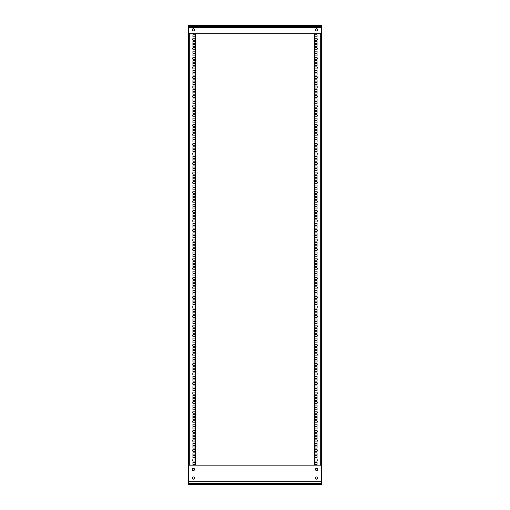 <?xml version="1.0" encoding="UTF-8"?>
<svg xmlns="http://www.w3.org/2000/svg" width="510" height="510" viewBox="0 0 510 510"><rect width="100%" height="100%" fill="white"/><g stroke="black" fill="none" stroke-linecap="round" stroke-linejoin="round"><path stroke-width="0.76" d="M192.283 469.436A1.128 1.128 0 0 0 193.411 470.564A1.128 1.128 0 0 0 194.54 469.436A1.128 1.128 0 0 0 193.411 468.308A1.128 1.128 0 0 0 192.283 469.436M192.283 478.042A1.128 1.128 0 0 0 193.411 479.177A1.128 1.128 0 0 0 194.54 478.042A1.128 1.128 0 0 0 193.411 476.914A1.128 1.128 0 0 0 192.283 478.042M315.46 478.042A1.128 1.128 0 0 0 316.589 479.177A1.128 1.128 0 0 0 317.717 478.042A1.128 1.128 0 0 0 316.589 476.914A1.128 1.128 0 0 0 315.46 478.042M315.46 469.436A1.128 1.128 0 0 0 316.589 470.564A1.128 1.128 0 0 0 317.717 469.436A1.128 1.128 0 0 0 316.589 468.308A1.128 1.128 0 0 0 315.46 469.436M321.325 483.423L188.674 483.423L188.674 466.21A1.077 1.077 0 0 1 189.752 465.133L320.248 465.133A1.077 1.077 0 0 1 321.325 466.21L321.325 484.5L320.248 484.5L320.248 483.423M188.674 483.423L188.674 484.5L320.248 484.5M317.717 29.803A1.128 1.128 0 0 0 316.589 28.675A1.128 1.128 0 0 0 315.46 29.803A1.128 1.128 0 0 0 316.589 30.931A1.128 1.128 0 0 0 317.717 29.803M194.54 29.803A1.128 1.128 0 0 0 193.411 28.675A1.128 1.128 0 0 0 192.283 29.803A1.128 1.128 0 0 0 193.411 30.931A1.128 1.128 0 0 0 194.54 29.803M188.674 26.577L321.325 26.577L321.325 32.621A1.077 1.077 0 0 1 320.248 33.698L189.752 33.698A1.077 1.077 0 0 1 188.674 32.621L188.674 25.5L188.674 26.577L188.674 25.5L189.752 25.5L189.752 26.577M321.325 25.608L321.325 26.577L321.325 25.5L321.325 26.577L321.325 25.5L189.752 25.5M317.073 40.22L315.027 40.22L315.027 38.173L317.073 38.173L317.073 38.849A0.344 0.344 0 0 1 317.418 39.193A0.344 0.344 0 0 1 317.073 39.538L317.073 40.22L315.027 40.22L315.027 38.173L317.073 38.173M317.073 49.782L315.027 49.782L315.027 47.736L317.073 47.736L317.073 48.418A0.344 0.344 0 0 1 317.418 48.762A0.344 0.344 0 0 1 317.073 49.107L317.073 49.782L315.027 49.782L315.027 47.736L317.073 47.736M317.073 59.345L315.027 59.345L315.027 57.305L317.073 57.305L317.073 57.981A0.344 0.344 0 0 1 317.418 58.325A0.344 0.344 0 0 1 317.073 58.669L317.073 59.345L315.027 59.345L315.027 57.305L317.073 57.305M317.073 68.914L315.027 68.914L315.027 66.867L317.073 66.867L317.073 67.543A0.344 0.344 0 0 1 317.418 67.887A0.344 0.344 0 0 1 317.073 68.232L317.073 68.914L315.027 68.914L315.027 66.867L317.073 66.867M317.073 78.476L315.027 78.476L315.027 76.43L317.073 76.43L317.073 77.112A0.344 0.344 0 0 1 317.418 77.456A0.344 0.344 0 0 1 317.073 77.8L317.073 78.476L315.027 78.476L315.027 76.43L317.073 76.43M317.073 88.045L315.027 88.045L315.027 85.999L317.073 85.999L317.073 86.674A0.344 0.344 0 0 1 317.418 87.019A0.344 0.344 0 0 1 317.073 87.363L317.073 88.045L315.027 88.045L315.027 85.999L317.073 85.999M317.073 97.608L315.027 97.608L315.027 95.561L317.073 95.561L317.073 96.243A0.344 0.344 0 0 1 317.418 96.588A0.344 0.344 0 0 1 317.073 96.932L317.073 97.608L315.027 97.608L315.027 95.561L317.073 95.561M317.073 107.17L315.027 107.17L315.027 105.13L317.073 105.13L317.073 105.806A0.344 0.344 0 0 1 317.418 106.15A0.344 0.344 0 0 1 317.073 106.494L317.073 107.17L315.027 107.17L315.027 105.13L317.073 105.13M317.073 116.739L315.027 116.739L315.027 114.693L317.073 114.693L317.073 115.368A0.344 0.344 0 0 1 317.418 115.713A0.344 0.344 0 0 1 317.073 116.057L317.073 116.739L315.027 116.739L315.027 114.693L317.073 114.693M317.073 126.301L315.027 126.301L315.027 124.255L317.073 124.255L317.073 124.937A0.344 0.344 0 0 1 317.418 125.281A0.344 0.344 0 0 1 317.073 125.626L317.073 126.301L315.027 126.301L315.027 124.255L317.073 124.255M317.073 135.864L315.027 135.864L315.027 133.824L317.073 133.824L317.073 134.5A0.344 0.344 0 0 1 317.418 134.844A0.344 0.344 0 0 1 317.073 135.188L317.073 135.864L315.027 135.864L315.027 133.824L317.073 133.824M317.073 145.433L315.027 145.433L315.027 143.386L317.073 143.386L317.073 144.062A0.344 0.344 0 0 1 317.418 144.406A0.344 0.344 0 0 1 317.073 144.751L317.073 145.433L315.027 145.433L315.027 143.386L317.073 143.386M317.073 154.995L315.027 154.995L315.027 152.949L317.073 152.949L317.073 153.631A0.344 0.344 0 0 1 317.418 153.975A0.344 0.344 0 0 1 317.073 154.32L317.073 154.995L315.027 154.995L315.027 152.949L317.073 152.949M317.073 164.558L315.027 164.558L315.027 162.518L317.073 162.518L317.073 163.194A0.344 0.344 0 0 1 317.418 163.538A0.344 0.344 0 0 1 317.073 163.882L317.073 164.558L315.027 164.558L315.027 162.518L317.073 162.518M317.073 174.127L315.027 174.127L315.027 172.08L317.073 172.08L317.073 172.756A0.344 0.344 0 0 1 317.418 173.1A0.344 0.344 0 0 1 317.073 173.445L317.073 174.127L315.027 174.127L315.027 172.08L317.073 172.08M317.073 183.689L315.027 183.689L315.027 181.643L317.073 181.643L317.073 182.325A0.344 0.344 0 0 1 317.418 182.669A0.344 0.344 0 0 1 317.073 183.013L317.073 183.689L315.027 183.689L315.027 181.643L317.073 181.643M317.073 193.252L315.027 193.252L315.027 191.212L317.073 191.212L317.073 191.887A0.344 0.344 0 0 1 317.418 192.232A0.344 0.344 0 0 1 317.073 192.576L317.073 193.252L315.027 193.252L315.027 191.212L317.073 191.212M317.073 202.821L315.027 202.821L315.027 200.774L317.073 200.774L317.073 201.45A0.344 0.344 0 0 1 317.418 201.794A0.344 0.344 0 0 1 317.073 202.138L317.073 202.821L315.027 202.821L315.027 200.774L317.073 200.774M317.073 212.383L315.027 212.383L315.027 210.337L317.073 210.337L317.073 211.019A0.344 0.344 0 0 1 317.418 211.363A0.344 0.344 0 0 1 317.073 211.707L317.073 212.383L315.027 212.383L315.027 210.337L317.073 210.337M317.073 221.946L315.027 221.946L315.027 219.906L317.073 219.906L317.073 220.581A0.344 0.344 0 0 1 317.418 220.926A0.344 0.344 0 0 1 317.073 221.27L317.073 221.946L315.027 221.946L315.027 219.906L317.073 219.906M317.073 231.514L315.027 231.514L315.027 229.468L317.073 229.468L317.073 230.144A0.344 0.344 0 0 1 317.418 230.488A0.344 0.344 0 0 1 317.073 230.832L317.073 231.514L315.027 231.514L315.027 229.468L317.073 229.468M317.073 241.077L315.027 241.077L315.027 239.031L317.073 239.031L317.073 239.713A0.344 0.344 0 0 1 317.418 240.057A0.344 0.344 0 0 1 317.073 240.401L317.073 241.077L315.027 241.077L315.027 239.031L317.073 239.031M317.073 250.639L315.027 250.639L315.027 248.599L317.073 248.599L317.073 249.275A0.344 0.344 0 0 1 317.418 249.619A0.344 0.344 0 0 1 317.073 249.964L317.073 250.639L315.027 250.639L315.027 248.599L317.073 248.599M317.073 260.208L315.027 260.208L315.027 258.162L317.073 258.162L317.073 258.844A0.344 0.344 0 0 1 317.418 259.188A0.344 0.344 0 0 1 317.073 259.533L317.073 260.208L315.027 260.208L315.027 258.162L317.073 258.162M317.073 269.771L315.027 269.771L315.027 267.731L317.073 267.731L317.073 268.407A0.344 0.344 0 0 1 317.418 268.751A0.344 0.344 0 0 1 317.073 269.095L317.073 269.771L315.027 269.771L315.027 267.731L317.073 267.731M317.073 279.34L315.027 279.34L315.027 277.293L317.073 277.293L317.073 277.969A0.344 0.344 0 0 1 317.418 278.313A0.344 0.344 0 0 1 317.073 278.658L317.073 279.34L315.027 279.34L315.027 277.293L317.073 277.293M317.073 288.902L315.027 288.902L315.027 286.856L317.073 286.856L317.073 287.538A0.344 0.344 0 0 1 317.418 287.882A0.344 0.344 0 0 1 317.073 288.226L317.073 288.902L315.027 288.902L315.027 286.856L317.073 286.856M317.073 298.465L315.027 298.465L315.027 296.425L317.073 296.425L317.073 297.101A0.344 0.344 0 0 1 317.418 297.445A0.344 0.344 0 0 1 317.073 297.789L317.073 298.465L315.027 298.465L315.027 296.425L317.073 296.425M317.073 308.034L315.027 308.034L315.027 305.987L317.073 305.987L317.073 306.663A0.344 0.344 0 0 1 317.418 307.007A0.344 0.344 0 0 1 317.073 307.351L317.073 308.034L315.027 308.034L315.027 305.987L317.073 305.987M317.073 317.596L315.027 317.596L315.027 315.55L317.073 315.55L317.073 316.232A0.344 0.344 0 0 1 317.418 316.576A0.344 0.344 0 0 1 317.073 316.92L317.073 317.596L315.027 317.596L315.027 315.55L317.073 315.55M317.073 327.159L315.027 327.159L315.027 325.119L317.073 325.119L317.073 325.794A0.344 0.344 0 0 1 317.418 326.139A0.344 0.344 0 0 1 317.073 326.483L317.073 327.159L315.027 327.159L315.027 325.119L317.073 325.119M317.073 336.728L315.027 336.728L315.027 334.681L317.073 334.681L317.073 335.357A0.344 0.344 0 0 1 317.418 335.701A0.344 0.344 0 0 1 317.073 336.045L317.073 336.728L315.027 336.728L315.027 334.681L317.073 334.681M317.073 346.29L315.027 346.29L315.027 344.244L317.073 344.244L317.073 344.926A0.344 0.344 0 0 1 317.418 345.27A0.344 0.344 0 0 1 317.073 345.614L317.073 346.29L315.027 346.29L315.027 344.244L317.073 344.244M317.073 355.853L315.027 355.853L315.027 353.812L317.073 353.812L317.073 354.488A0.344 0.344 0 0 1 317.418 354.832A0.344 0.344 0 0 1 317.073 355.177L317.073 355.853L315.027 355.853L315.027 353.812L317.073 353.812M317.073 365.421L315.027 365.421L315.027 363.375L317.073 363.375L317.073 364.051A0.344 0.344 0 0 1 317.418 364.395A0.344 0.344 0 0 1 317.073 364.739L317.073 365.421L315.027 365.421L315.027 363.375L317.073 363.375M317.073 374.984L315.027 374.984L315.027 372.938L317.073 372.938L317.073 373.62A0.344 0.344 0 0 1 317.418 373.964A0.344 0.344 0 0 1 317.073 374.308L317.073 374.984L315.027 374.984L315.027 372.938L317.073 372.938M317.073 384.546L315.027 384.546L315.027 382.506L317.073 382.506L317.073 383.182A0.344 0.344 0 0 1 317.418 383.526A0.344 0.344 0 0 1 317.073 383.871L317.073 384.546L315.027 384.546L315.027 382.506L317.073 382.506M317.073 394.115L315.027 394.115L315.027 392.069L317.073 392.069L317.073 392.745A0.344 0.344 0 0 1 317.418 393.089A0.344 0.344 0 0 1 317.073 393.433L317.073 394.115L315.027 394.115L315.027 392.069L317.073 392.069M317.073 403.678L315.027 403.678L315.027 401.631L317.073 401.631L317.073 402.313A0.344 0.344 0 0 1 317.418 402.658A0.344 0.344 0 0 1 317.073 403.002L317.073 403.678L315.027 403.678L315.027 401.631L317.073 401.631M317.073 413.24L315.027 413.24L315.027 411.2L317.073 411.2L317.073 411.876A0.344 0.344 0 0 1 317.418 412.22A0.344 0.344 0 0 1 317.073 412.564L317.073 413.24L315.027 413.24L315.027 411.2L317.073 411.2M317.073 422.809L315.027 422.809L315.027 420.763L317.073 420.763L317.073 421.438A0.344 0.344 0 0 1 317.418 421.783A0.344 0.344 0 0 1 317.073 422.127L317.073 422.809L315.027 422.809L315.027 420.763L317.073 420.763M317.073 432.372L315.027 432.372L315.027 430.332L317.073 430.332L317.073 431.007A0.344 0.344 0 0 1 317.418 431.352A0.344 0.344 0 0 1 317.073 431.696L317.073 432.372L315.027 432.372L315.027 430.332L317.073 430.332M317.073 441.94L315.027 441.94L315.027 439.894L317.073 439.894L317.073 440.57A0.344 0.344 0 0 1 317.418 440.914A0.344 0.344 0 0 1 317.073 441.258L317.073 441.94L315.027 441.94L315.027 439.894L317.073 439.894M315.027 36.796L315.027 34.75L317.073 34.75L317.073 36.796L315.027 36.796L315.027 34.75L317.073 34.75L317.073 36.796L315.027 36.796M315.027 46.359L315.027 44.319L317.073 44.319L317.073 46.359L315.027 46.359L315.027 44.319L317.073 44.319L317.073 46.359L315.027 46.359M315.027 55.928L315.027 53.881L317.073 53.881L317.073 55.928L315.027 55.928L315.027 53.881L317.073 53.881L317.073 55.928L315.027 55.928M315.027 65.49L315.027 63.444L317.073 63.444L317.073 65.49L315.027 65.49L315.027 63.444L317.073 63.444L317.073 65.49L315.027 65.49M315.027 75.053L315.027 73.013L317.073 73.013L317.073 75.053L315.027 75.053L315.027 73.013L317.073 73.013L317.073 75.053L315.027 75.053M315.027 84.622L315.027 82.575L317.073 82.575L317.073 84.622L315.027 84.622L315.027 82.575L317.073 82.575L317.073 84.622L315.027 84.622M315.027 94.184L315.027 92.144L317.073 92.144L317.073 94.184L315.027 94.184L315.027 92.144L317.073 92.144L317.073 94.184L315.027 94.184M315.027 103.753L315.027 101.707L317.073 101.707L317.073 103.753L315.027 103.753L315.027 101.707L317.073 101.707L317.073 103.753L315.027 103.753M315.027 113.316L315.027 111.269L317.073 111.269L317.073 113.316L315.027 113.316L315.027 111.269L317.073 111.269L317.073 113.316L315.027 113.316M315.027 122.878L315.027 120.838L317.073 120.838L317.073 122.878L315.027 122.878L315.027 120.838L317.073 120.838L317.073 122.878L315.027 122.878M315.027 132.447L315.027 130.401L317.073 130.401L317.073 132.447L315.027 132.447L315.027 130.401L317.073 130.401L317.073 132.447L315.027 132.447M315.027 142.009L315.027 139.963L317.073 139.963L317.073 142.009L315.027 142.009L315.027 139.963L317.073 139.963L317.073 142.009L315.027 142.009M315.027 151.572L315.027 149.532L317.073 149.532L317.073 151.572L315.027 151.572L315.027 149.532L317.073 149.532L317.073 151.572L315.027 151.572M315.027 161.141L315.027 159.094L317.073 159.094L317.073 161.141L315.027 161.141L315.027 159.094L317.073 159.094L317.073 161.141L315.027 161.141M315.027 170.703L315.027 168.657L317.073 168.657L317.073 170.703L315.027 170.703L315.027 168.657L317.073 168.657L317.073 170.703L315.027 170.703M315.027 180.266L315.027 178.226L317.073 178.226L317.073 180.266L315.027 180.266L315.027 178.226L317.073 178.226L317.073 180.266L315.027 180.266M315.027 189.835L315.027 187.788L317.073 187.788L317.073 189.835L315.027 189.835L315.027 187.788L317.073 187.788L317.073 189.835L315.027 189.835M315.027 199.397L315.027 197.351L317.073 197.351L317.073 199.397L315.027 199.397L315.027 197.351L317.073 197.351L317.073 199.397L315.027 199.397M315.027 208.96L315.027 206.92L317.073 206.92L317.073 208.96L315.027 208.96L315.027 206.92L317.073 206.92L317.073 208.96L315.027 208.96M315.027 218.529L315.027 216.482L317.073 216.482L317.073 218.529L315.027 218.529L315.027 216.482L317.073 216.482L317.073 218.529L315.027 218.529M315.027 228.091L315.027 226.045L317.073 226.045L317.073 228.091L315.027 228.091L315.027 226.045L317.073 226.045L317.073 228.091L315.027 228.091M315.027 237.654L315.027 235.614L317.073 235.614L317.073 237.654L315.027 237.654L315.027 235.614L317.073 235.614L317.073 237.654L315.027 237.654M315.027 247.222L315.027 245.176L317.073 245.176L317.073 247.222L315.027 247.222L315.027 245.176L317.073 245.176L317.073 247.222L315.027 247.222M315.027 256.785L315.027 254.739L317.073 254.739L317.073 256.785L315.027 256.785L315.027 254.739L317.073 254.739L317.073 256.785L315.027 256.785M315.027 266.354L315.027 264.308L317.073 264.308L317.073 266.354L315.027 266.354L315.027 264.308L317.073 264.308L317.073 266.354L315.027 266.354M315.027 275.916L315.027 273.87L317.073 273.87L317.073 275.916L315.027 275.916L315.027 273.87L317.073 273.87L317.073 275.916L315.027 275.916M315.027 285.479L315.027 283.439L317.073 283.439L317.073 285.479L315.027 285.479L315.027 283.439L317.073 283.439L317.073 285.479L315.027 285.479M315.027 295.048L315.027 293.001L317.073 293.001L317.073 295.048L315.027 295.048L315.027 293.001L317.073 293.001L317.073 295.048L315.027 295.048M315.027 304.61L315.027 302.564L317.073 302.564L317.073 304.61L315.027 304.61L315.027 302.564L317.073 302.564L317.073 304.61L315.027 304.61M315.027 314.173L315.027 312.133L317.073 312.133L317.073 314.173L315.027 314.173L315.027 312.133L317.073 312.133L317.073 314.173L315.027 314.173M315.027 323.742L315.027 321.695L317.073 321.695L317.073 323.742L315.027 323.742L315.027 321.695L317.073 321.695L317.073 323.742L315.027 323.742M315.027 333.304L315.027 331.258L317.073 331.258L317.073 333.304L315.027 333.304L315.027 331.258L317.073 331.258L317.073 333.304L315.027 333.304M315.027 342.867L315.027 340.827L317.073 340.827L317.073 342.867L315.027 342.867L315.027 340.827L317.073 340.827L317.073 342.867L315.027 342.867M315.027 352.435L315.027 350.389L317.073 350.389L317.073 352.435L315.027 352.435L315.027 350.389L317.073 350.389L317.073 352.435L315.027 352.435M315.027 361.998L315.027 359.952L317.073 359.952L317.073 361.998L315.027 361.998L315.027 359.952L317.073 359.952L317.073 361.998L315.027 361.998M315.027 371.56L315.027 369.52L317.073 369.52L317.073 371.56L315.027 371.56L315.027 369.52L317.073 369.52L317.073 371.56L315.027 371.56M315.027 381.129L315.027 379.083L317.073 379.083L317.073 381.129L315.027 381.129L315.027 379.083L317.073 379.083L317.073 381.129L315.027 381.129M315.027 390.692L315.027 388.645L317.073 388.645L317.073 390.692L315.027 390.692L315.027 388.645L317.073 388.645L317.073 390.692L315.027 390.692M315.027 400.254L315.027 398.214L317.073 398.214L317.073 400.254L315.027 400.254L315.027 398.214L317.073 398.214L317.073 400.254L315.027 400.254M315.027 409.823L315.027 407.777L317.073 407.777L317.073 409.823L315.027 409.823L315.027 407.777L317.073 407.777L317.073 409.823L315.027 409.823M315.027 419.386L315.027 417.339L317.073 417.339L317.073 419.386L315.027 419.386L315.027 417.339L317.073 417.339L317.073 419.386L315.027 419.386M315.027 428.948L315.027 426.908L317.073 426.908L317.073 428.948L315.027 428.948L315.027 426.908L317.073 426.908L317.073 428.948L315.027 428.948M315.027 438.517L315.027 436.471L317.073 436.471L317.073 438.517L315.027 438.517L315.027 436.471L317.073 436.471L317.073 438.517L315.027 438.517M315.027 43.637L315.027 41.597L317.073 41.597L317.073 43.637L315.027 43.637L315.027 41.597L317.073 41.597L317.073 43.637L315.027 43.637M315.027 53.206L315.027 51.159L317.073 51.159L317.073 53.206L315.027 53.206L315.027 51.159L317.073 51.159L317.073 53.206L315.027 53.206M315.027 62.768L315.027 60.722L317.073 60.722L317.073 62.768L315.027 62.768L315.027 60.722L317.073 60.722L317.073 62.768L315.027 62.768M315.027 72.331L315.027 70.291L317.073 70.291L317.073 72.331L315.027 72.331L315.027 70.291L317.073 70.291L317.073 72.331L315.027 72.331M315.027 81.9L315.027 79.853L317.073 79.853L317.073 81.9L315.027 81.9L315.027 79.853L317.073 79.853L317.073 81.9L315.027 81.9M315.027 91.462L315.027 89.422L317.073 89.422L317.073 91.462L315.027 91.462L315.027 89.422L317.073 89.422L317.073 91.462L315.027 91.462M315.027 101.031L315.027 98.985L317.073 98.985L317.073 101.031L315.027 101.031L315.027 98.985L317.073 98.985L317.073 101.031L315.027 101.031M315.027 110.593L315.027 108.547L317.073 108.547L317.073 110.593L315.027 110.593L315.027 108.547L317.073 108.547L317.073 110.593L315.027 110.593M315.027 120.156L315.027 118.116L317.073 118.116L317.073 120.156L315.027 120.156L315.027 118.116L317.073 118.116L317.073 120.156L315.027 120.156M315.027 129.725L315.027 127.678L317.073 127.678L317.073 129.725L315.027 129.725L315.027 127.678L317.073 127.678L317.073 129.725L315.027 129.725M315.027 139.287L315.027 137.241L317.073 137.241L317.073 139.287L315.027 139.287L315.027 137.241L317.073 137.241L317.073 139.287L315.027 139.287M315.027 148.85L315.027 146.81L317.073 146.81L317.073 148.85L315.027 148.85L315.027 146.81L317.073 146.81L317.073 148.85L315.027 148.85M315.027 158.419L315.027 156.372L317.073 156.372L317.073 158.419L315.027 158.419L315.027 156.372L317.073 156.372L317.073 158.419L315.027 158.419M315.027 167.981L315.027 165.935L317.073 165.935L317.073 167.981L315.027 167.981L315.027 165.935L317.073 165.935L317.073 167.981L315.027 167.981M315.027 177.544L315.027 175.504L317.073 175.504L317.073 177.544L315.027 177.544L315.027 175.504L317.073 175.504L317.073 177.544L315.027 177.544M315.027 187.113L315.027 185.066L317.073 185.066L317.073 187.113L315.027 187.113L315.027 185.066L317.073 185.066L317.073 187.113L315.027 187.113M315.027 196.675L315.027 194.629L317.073 194.629L317.073 196.675L315.027 196.675L315.027 194.629L317.073 194.629L317.073 196.675L315.027 196.675M315.027 206.238L315.027 204.198L317.073 204.198L317.073 206.238L315.027 206.238L315.027 204.198L317.073 204.198L317.073 206.238L315.027 206.238M315.027 215.806L315.027 213.76L317.073 213.76L317.073 215.806L315.027 215.806L315.027 213.76L317.073 213.76L317.073 215.806L315.027 215.806M315.027 225.369L315.027 223.323L317.073 223.323L317.073 225.369L315.027 225.369L315.027 223.323L317.073 223.323L317.073 225.369L315.027 225.369M315.027 234.931L315.027 232.891L317.073 232.891L317.073 234.931L315.027 234.931L315.027 232.891L317.073 232.891L317.073 234.931L315.027 234.931M315.027 244.5L315.027 242.454L317.073 242.454L317.073 244.5L315.027 244.5L315.027 242.454L317.073 242.454L317.073 244.5L315.027 244.5M315.027 254.063L315.027 252.023L317.073 252.023L317.073 254.063L315.027 254.063L315.027 252.023L317.073 252.023L317.073 254.063L315.027 254.063M315.027 263.632L315.027 261.585L317.073 261.585L317.073 263.632L315.027 263.632L315.027 261.585L317.073 261.585L317.073 263.632L315.027 263.632M315.027 273.194L315.027 271.148L317.073 271.148L317.073 273.194L315.027 273.194L315.027 271.148L317.073 271.148L317.073 273.194L315.027 273.194M315.027 282.757L315.027 280.717L317.073 280.717L317.073 282.757L315.027 282.757L315.027 280.717L317.073 280.717L317.073 282.757L315.027 282.757M315.027 292.326L315.027 290.279L317.073 290.279L317.073 292.326L315.027 292.326L315.027 290.279L317.073 290.279L317.073 292.326L315.027 292.326M315.027 301.888L315.027 299.842L317.073 299.842L317.073 301.888L315.027 301.888L315.027 299.842L317.073 299.842L317.073 301.888L315.027 301.888M315.027 311.451L315.027 309.411L317.073 309.411L317.073 311.451L315.027 311.451L315.027 309.411L317.073 309.411L317.073 311.451L315.027 311.451M315.027 321.019L315.027 318.973L317.073 318.973L317.073 321.019L315.027 321.019L315.027 318.973L317.073 318.973L317.073 321.019L315.027 321.019M315.027 330.582L315.027 328.536L317.073 328.536L317.073 330.582L315.027 330.582L315.027 328.536L317.073 328.536L317.073 330.582L315.027 330.582M315.027 340.144L315.027 338.104L317.073 338.104L317.073 340.144L315.027 340.144L315.027 338.104L317.073 338.104L317.073 340.144L315.027 340.144M315.027 349.713L315.027 347.667L317.073 347.667L317.073 349.713L315.027 349.713L315.027 347.667L317.073 347.667L317.073 349.713L315.027 349.713M315.027 359.276L315.027 357.229L317.073 357.229L317.073 359.276L315.027 359.276L315.027 357.229L317.073 357.229L317.073 359.276L315.027 359.276M315.027 368.838L315.027 366.798L317.073 366.798L317.073 368.838L315.027 368.838L315.027 366.798L317.073 366.798L317.073 368.838L315.027 368.838M315.027 378.407L315.027 376.361L317.073 376.361L317.073 378.407L315.027 378.407L315.027 376.361L317.073 376.361L317.073 378.407L315.027 378.407M315.027 387.97L315.027 385.923L317.073 385.923L317.073 387.97L315.027 387.97L315.027 385.923L317.073 385.923L317.073 387.97L315.027 387.97M315.027 397.532L315.027 395.492L317.073 395.492L317.073 397.532L315.027 397.532L315.027 395.492L317.073 395.492L317.073 397.532L315.027 397.532M315.027 407.101L315.027 405.055L317.073 405.055L317.073 407.101L315.027 407.101L315.027 405.055L317.073 405.055L317.073 407.101L315.027 407.101M315.027 416.664L315.027 414.617L317.073 414.617L317.073 416.664L315.027 416.664L315.027 414.617L317.073 414.617L317.073 416.664L315.027 416.664M315.027 426.232L315.027 424.186L317.073 424.186L317.073 426.232L315.027 426.232L315.027 424.186L317.073 424.186L317.073 426.232L315.027 426.232M315.027 435.795L315.027 433.749L317.073 433.749L317.073 435.795L315.027 435.795L315.027 433.749L317.073 433.749L317.073 435.795L315.027 435.795M315.027 445.357L315.027 443.317L317.073 443.317L317.073 445.357L315.027 445.357L315.027 443.317L317.073 443.317L317.073 445.357L315.027 445.357M314.542 33.698L314.542 465.133L314.542 33.698L195.458 33.698L195.458 465.133L314.542 465.133M315.027 457.648L315.027 455.602L317.073 455.602L317.073 457.648L315.027 457.648L315.027 455.602L317.073 455.602L317.073 457.648L315.027 457.648M317.073 461.065L315.027 461.065L315.027 459.025L317.073 459.025L317.073 459.701A0.344 0.344 0 0 1 317.418 460.045A0.344 0.344 0 0 1 317.073 460.39L317.073 461.065L315.027 461.065L315.027 459.025L317.073 459.025M315.027 464.489L315.027 462.442L317.073 462.442L317.073 464.489L315.027 464.489L315.027 462.442L317.073 462.442L317.073 464.489L315.027 464.489M315.027 454.926L315.027 452.88L317.073 452.88L317.073 454.926L315.027 454.926L315.027 452.88L317.073 452.88L317.073 454.926L315.027 454.926M315.027 448.08L315.027 446.04L317.073 446.04L317.073 448.08L315.027 448.08L315.027 446.04L317.073 446.04L317.073 448.08L315.027 448.08M317.073 451.503L315.027 451.503L315.027 449.457L317.073 449.457L317.073 450.139A0.344 0.344 0 0 1 317.418 450.483A0.344 0.344 0 0 1 317.073 450.827L317.073 451.503L315.027 451.503L315.027 449.457L317.073 449.457M188.674 481.701L321.325 481.701L321.325 27.655L188.674 27.655L188.674 481.701L188.674 250.671M188.674 248.504L188.674 124.963M188.674 122.802L188.674 27.655M192.927 41.597L194.973 41.597L194.973 43.637L192.927 43.637L192.927 41.597L194.973 41.597L194.973 43.637L192.927 43.637L192.927 41.597M192.927 51.159L194.973 51.159L194.973 53.206L192.927 53.206L192.927 51.159L194.973 51.159L194.973 53.206L192.927 53.206L192.927 51.159M192.927 60.722L194.973 60.722L194.973 62.768L192.927 62.768L192.927 60.722L194.973 60.722L194.973 62.768L192.927 62.768L192.927 60.722M192.927 70.291L194.973 70.291L194.973 72.331L192.927 72.331L192.927 70.291L194.973 70.291L194.973 72.331L192.927 72.331L192.927 70.291M192.927 79.853L194.973 79.853L194.973 81.9L192.927 81.9L192.927 79.853L194.973 79.853L194.973 81.9L192.927 81.9L192.927 79.853M192.927 89.422L194.973 89.422L194.973 91.462L192.927 91.462L192.927 89.422L194.973 89.422L194.973 91.462L192.927 91.462L192.927 89.422M192.927 98.985L194.973 98.985L194.973 101.031L192.927 101.031L192.927 98.985L194.973 98.985L194.973 101.031L192.927 101.031L192.927 98.985M192.927 108.547L194.973 108.547L194.973 110.593L192.927 110.593L192.927 108.547L194.973 108.547L194.973 110.593L192.927 110.593L192.927 108.547M192.927 118.116L194.973 118.116L194.973 120.156L192.927 120.156L192.927 118.116L194.973 118.116L194.973 120.156L192.927 120.156L192.927 118.116M192.927 127.678L194.973 127.678L194.973 129.725L192.927 129.725L192.927 127.678L194.973 127.678L194.973 129.725L192.927 129.725L192.927 127.678M192.927 137.241L194.973 137.241L194.973 139.287L192.927 139.287L192.927 137.241L194.973 137.241L194.973 139.287L192.927 139.287L192.927 137.241M192.927 146.81L194.973 146.81L194.973 148.85L192.927 148.85L192.927 146.81L194.973 146.81L194.973 148.85L192.927 148.85L192.927 146.81M192.927 156.372L194.973 156.372L194.973 158.419L192.927 158.419L192.927 156.372L194.973 156.372L194.973 158.419L192.927 158.419L192.927 156.372M192.927 165.935L194.973 165.935L194.973 167.981L192.927 167.981L192.927 165.935L194.973 165.935L194.973 167.981L192.927 167.981L192.927 165.935M192.927 175.504L194.973 175.504L194.973 177.544L192.927 177.544L192.927 175.504L194.973 175.504L194.973 177.544L192.927 177.544L192.927 175.504M192.927 185.066L194.973 185.066L194.973 187.113L192.927 187.113L192.927 185.066L194.973 185.066L194.973 187.113L192.927 187.113L192.927 185.066M192.927 194.629L194.973 194.629L194.973 196.675L192.927 196.675L192.927 194.629L194.973 194.629L194.973 196.675L192.927 196.675L192.927 194.629M192.927 204.198L194.973 204.198L194.973 206.238L192.927 206.238L192.927 204.198L194.973 204.198L194.973 206.238L192.927 206.238L192.927 204.198M192.927 213.76L194.973 213.76L194.973 215.806L192.927 215.806L192.927 213.76L194.973 213.76L194.973 215.806L192.927 215.806L192.927 213.76M192.927 223.323L194.973 223.323L194.973 225.369L192.927 225.369L192.927 223.323L194.973 223.323L194.973 225.369L192.927 225.369L192.927 223.323M192.927 232.891L194.973 232.891L194.973 234.931L192.927 234.931L192.927 232.891L194.973 232.891L194.973 234.931L192.927 234.931L192.927 232.891M192.927 242.454L194.973 242.454L194.973 244.5L192.927 244.5L192.927 242.454L194.973 242.454L194.973 244.5L192.927 244.5L192.927 242.454M192.927 252.023L194.973 252.023L194.973 254.063L192.927 254.063L192.927 252.023L194.973 252.023L194.973 254.063L192.927 254.063L192.927 252.023M192.927 261.585L194.973 261.585L194.973 263.632L192.927 263.632L192.927 261.585L194.973 261.585L194.973 263.632L192.927 263.632L192.927 261.585M192.927 271.148L194.973 271.148L194.973 273.194L192.927 273.194L192.927 271.148L194.973 271.148L194.973 273.194L192.927 273.194L192.927 271.148M192.927 280.717L194.973 280.717L194.973 282.757L192.927 282.757L192.927 280.717L194.973 280.717L194.973 282.757L192.927 282.757L192.927 280.717M192.927 290.279L194.973 290.279L194.973 292.326L192.927 292.326L192.927 290.279L194.973 290.279L194.973 292.326L192.927 292.326L192.927 290.279M192.927 299.842L194.973 299.842L194.973 301.888L192.927 301.888L192.927 299.842L194.973 299.842L194.973 301.888L192.927 301.888L192.927 299.842M192.927 309.411L194.973 309.411L194.973 311.451L192.927 311.451L192.927 309.411L194.973 309.411L194.973 311.451L192.927 311.451L192.927 309.411M192.927 318.973L194.973 318.973L194.973 321.019L192.927 321.019L192.927 318.973L194.973 318.973L194.973 321.019L192.927 321.019L192.927 318.973M192.927 328.536L194.973 328.536L194.973 330.582L192.927 330.582L192.927 328.536L194.973 328.536L194.973 330.582L192.927 330.582L192.927 328.536M192.927 338.104L194.973 338.104L194.973 340.144L192.927 340.144L192.927 338.104L194.973 338.104L194.973 340.144L192.927 340.144L192.927 338.104M192.927 347.667L194.973 347.667L194.973 349.713L192.927 349.713L192.927 347.667L194.973 347.667L194.973 349.713L192.927 349.713L192.927 347.667M192.927 357.229L194.973 357.229L194.973 359.276L192.927 359.276L192.927 357.229L194.973 357.229L194.973 359.276L192.927 359.276L192.927 357.229M192.927 366.798L194.973 366.798L194.973 368.838L192.927 368.838L192.927 366.798L194.973 366.798L194.973 368.838L192.927 368.838L192.927 366.798M192.927 376.361L194.973 376.361L194.973 378.407L192.927 378.407L192.927 376.361L194.973 376.361L194.973 378.407L192.927 378.407L192.927 376.361M192.927 385.923L194.973 385.923L194.973 387.97L192.927 387.97L192.927 385.923L194.973 385.923L194.973 387.97L192.927 387.97L192.927 385.923M192.927 395.492L194.973 395.492L194.973 397.532L192.927 397.532L192.927 395.492L194.973 395.492L194.973 397.532L192.927 397.532L192.927 395.492M192.927 405.055L194.973 405.055L194.973 407.101L192.927 407.101L192.927 405.055L194.973 405.055L194.973 407.101L192.927 407.101L192.927 405.055M192.927 414.617L194.973 414.617L194.973 416.664L192.927 416.664L192.927 414.617L194.973 414.617L194.973 416.664L192.927 416.664L192.927 414.617M192.927 424.186L194.973 424.186L194.973 426.232L192.927 426.232L192.927 424.186L194.973 424.186L194.973 426.232L192.927 426.232L192.927 424.186M192.927 433.749L194.973 433.749L194.973 435.795L192.927 435.795L192.927 433.749L194.973 433.749L194.973 435.795L192.927 435.795L192.927 433.749M192.927 443.317L194.973 443.317L194.973 445.357L192.927 445.357L192.927 443.317L194.973 443.317L194.973 445.357L192.927 445.357L192.927 443.317M192.927 38.173L194.973 38.173L194.973 40.22L192.927 40.22L192.927 39.538A0.344 0.344 0 0 1 192.582 39.193A0.344 0.344 0 0 1 192.927 38.849L192.927 38.173L194.973 38.173L194.973 40.22L192.927 40.22M192.927 47.736L194.973 47.736L194.973 49.782L192.927 49.782L192.927 49.107A0.344 0.344 0 0 1 192.582 48.762A0.344 0.344 0 0 1 192.927 48.418L192.927 47.736L194.973 47.736L194.973 49.782L192.927 49.782M192.927 57.305L194.973 57.305L194.973 59.345L192.927 59.345L192.927 58.669A0.344 0.344 0 0 1 192.582 58.325A0.344 0.344 0 0 1 192.927 57.981L192.927 57.305L194.973 57.305L194.973 59.345L192.927 59.345M192.927 66.867L194.973 66.867L194.973 68.914L192.927 68.914L192.927 68.232A0.344 0.344 0 0 1 192.582 67.887A0.344 0.344 0 0 1 192.927 67.543L192.927 66.867L194.973 66.867L194.973 68.914L192.927 68.914M192.927 76.43L194.973 76.43L194.973 78.476L192.927 78.476L192.927 77.8A0.344 0.344 0 0 1 192.582 77.456A0.344 0.344 0 0 1 192.927 77.112L192.927 76.43L194.973 76.43L194.973 78.476L192.927 78.476M192.927 85.999L194.973 85.999L194.973 88.045L192.927 88.045L192.927 87.363A0.344 0.344 0 0 1 192.582 87.019A0.344 0.344 0 0 1 192.927 86.674L192.927 85.999L194.973 85.999L194.973 88.045L192.927 88.045M192.927 95.561L194.973 95.561L194.973 97.608L192.927 97.608L192.927 96.932A0.344 0.344 0 0 1 192.582 96.588A0.344 0.344 0 0 1 192.927 96.243L192.927 95.561L194.973 95.561L194.973 97.608L192.927 97.608M192.927 105.13L194.973 105.13L194.973 107.17L192.927 107.17L192.927 106.494A0.344 0.344 0 0 1 192.582 106.15A0.344 0.344 0 0 1 192.927 105.806L192.927 105.13L194.973 105.13L194.973 107.17L192.927 107.17M192.927 114.693L194.973 114.693L194.973 116.739L192.927 116.739L192.927 116.057A0.344 0.344 0 0 1 192.582 115.713A0.344 0.344 0 0 1 192.927 115.368L192.927 114.693L194.973 114.693L194.973 116.739L192.927 116.739M192.927 124.255L194.973 124.255L194.973 126.301L192.927 126.301L192.927 125.626A0.344 0.344 0 0 1 192.582 125.281A0.344 0.344 0 0 1 192.927 124.937L192.927 124.255L194.973 124.255L194.973 126.301L192.927 126.301M192.927 133.824L194.973 133.824L194.973 135.864L192.927 135.864L192.927 135.188A0.344 0.344 0 0 1 192.582 134.844A0.344 0.344 0 0 1 192.927 134.5L192.927 133.824L194.973 133.824L194.973 135.864L192.927 135.864M192.927 143.386L194.973 143.386L194.973 145.433L192.927 145.433L192.927 144.751A0.344 0.344 0 0 1 192.582 144.406A0.344 0.344 0 0 1 192.927 144.062L192.927 143.386L194.973 143.386L194.973 145.433L192.927 145.433M192.927 152.949L194.973 152.949L194.973 154.995L192.927 154.995L192.927 154.32A0.344 0.344 0 0 1 192.582 153.975A0.344 0.344 0 0 1 192.927 153.631L192.927 152.949L194.973 152.949L194.973 154.995L192.927 154.995M192.927 162.518L194.973 162.518L194.973 164.558L192.927 164.558L192.927 163.882A0.344 0.344 0 0 1 192.582 163.538A0.344 0.344 0 0 1 192.927 163.194L192.927 162.518L194.973 162.518L194.973 164.558L192.927 164.558M192.927 172.08L194.973 172.08L194.973 174.127L192.927 174.127L192.927 173.445A0.344 0.344 0 0 1 192.582 173.1A0.344 0.344 0 0 1 192.927 172.756L192.927 172.08L194.973 172.08L194.973 174.127L192.927 174.127M192.927 181.643L194.973 181.643L194.973 183.689L192.927 183.689L192.927 183.013A0.344 0.344 0 0 1 192.582 182.669A0.344 0.344 0 0 1 192.927 182.325L192.927 181.643L194.973 181.643L194.973 183.689L192.927 183.689M192.927 191.212L194.973 191.212L194.973 193.252L192.927 193.252L192.927 192.576A0.344 0.344 0 0 1 192.582 192.232A0.344 0.344 0 0 1 192.927 191.887L192.927 191.212L194.973 191.212L194.973 193.252L192.927 193.252M192.927 200.774L194.973 200.774L194.973 202.821L192.927 202.821L192.927 202.138A0.344 0.344 0 0 1 192.582 201.794A0.344 0.344 0 0 1 192.927 201.45L192.927 200.774L194.973 200.774L194.973 202.821L192.927 202.821M192.927 210.337L194.973 210.337L194.973 212.383L192.927 212.383L192.927 211.707A0.344 0.344 0 0 1 192.582 211.363A0.344 0.344 0 0 1 192.927 211.019L192.927 210.337L194.973 210.337L194.973 212.383L192.927 212.383M192.927 219.906L194.973 219.906L194.973 221.946L192.927 221.946L192.927 221.27A0.344 0.344 0 0 1 192.582 220.926A0.344 0.344 0 0 1 192.927 220.581L192.927 219.906L194.973 219.906L194.973 221.946L192.927 221.946M192.927 229.468L194.973 229.468L194.973 231.514L192.927 231.514L192.927 230.832A0.344 0.344 0 0 1 192.582 230.488A0.344 0.344 0 0 1 192.927 230.144L192.927 229.468L194.973 229.468L194.973 231.514L192.927 231.514M192.927 239.031L194.973 239.031L194.973 241.077L192.927 241.077L192.927 240.401A0.344 0.344 0 0 1 192.582 240.057A0.344 0.344 0 0 1 192.927 239.713L192.927 239.031L194.973 239.031L194.973 241.077L192.927 241.077M192.927 248.599L194.973 248.599L194.973 250.639L192.927 250.639L192.927 249.964A0.344 0.344 0 0 1 192.582 249.619A0.344 0.344 0 0 1 192.927 249.275L192.927 248.599L194.973 248.599L194.973 250.639L192.927 250.639M192.927 258.162L194.973 258.162L194.973 260.208L192.927 260.208L192.927 259.533A0.344 0.344 0 0 1 192.582 259.188A0.344 0.344 0 0 1 192.927 258.844L192.927 258.162L194.973 258.162L194.973 260.208L192.927 260.208M192.927 267.731L194.973 267.731L194.973 269.771L192.927 269.771L192.927 269.095A0.344 0.344 0 0 1 192.582 268.751A0.344 0.344 0 0 1 192.927 268.407L192.927 267.731L194.973 267.731L194.973 269.771L192.927 269.771M192.927 277.293L194.973 277.293L194.973 279.34L192.927 279.34L192.927 278.658A0.344 0.344 0 0 1 192.582 278.313A0.344 0.344 0 0 1 192.927 277.969L192.927 277.293L194.973 277.293L194.973 279.34L192.927 279.34M192.927 286.856L194.973 286.856L194.973 288.902L192.927 288.902L192.927 288.226A0.344 0.344 0 0 1 192.582 287.882A0.344 0.344 0 0 1 192.927 287.538L192.927 286.856L194.973 286.856L194.973 288.902L192.927 288.902M192.927 296.425L194.973 296.425L194.973 298.465L192.927 298.465L192.927 297.789A0.344 0.344 0 0 1 192.582 297.445A0.344 0.344 0 0 1 192.927 297.101L192.927 296.425L194.973 296.425L194.973 298.465L192.927 298.465M192.927 305.987L194.973 305.987L194.973 308.034L192.927 308.034L192.927 307.351A0.344 0.344 0 0 1 192.582 307.007A0.344 0.344 0 0 1 192.927 306.663L192.927 305.987L194.973 305.987L194.973 308.034L192.927 308.034M192.927 315.55L194.973 315.55L194.973 317.596L192.927 317.596L192.927 316.92A0.344 0.344 0 0 1 192.582 316.576A0.344 0.344 0 0 1 192.927 316.232L192.927 315.55L194.973 315.55L194.973 317.596L192.927 317.596M192.927 325.119L194.973 325.119L194.973 327.159L192.927 327.159L192.927 326.483A0.344 0.344 0 0 1 192.582 326.139A0.344 0.344 0 0 1 192.927 325.794L192.927 325.119L194.973 325.119L194.973 327.159L192.927 327.159M192.927 334.681L194.973 334.681L194.973 336.728L192.927 336.728L192.927 336.045A0.344 0.344 0 0 1 192.582 335.701A0.344 0.344 0 0 1 192.927 335.357L192.927 334.681L194.973 334.681L194.973 336.728L192.927 336.728M192.927 344.244L194.973 344.244L194.973 346.29L192.927 346.29L192.927 345.614A0.344 0.344 0 0 1 192.582 345.27A0.344 0.344 0 0 1 192.927 344.926L192.927 344.244L194.973 344.244L194.973 346.29L192.927 346.29M192.927 353.812L194.973 353.812L194.973 355.853L192.927 355.853L192.927 355.177A0.344 0.344 0 0 1 192.582 354.832A0.344 0.344 0 0 1 192.927 354.488L192.927 353.812L194.973 353.812L194.973 355.853L192.927 355.853M192.927 363.375L194.973 363.375L194.973 365.421L192.927 365.421L192.927 364.739A0.344 0.344 0 0 1 192.582 364.395A0.344 0.344 0 0 1 192.927 364.051L192.927 363.375L194.973 363.375L194.973 365.421L192.927 365.421M192.927 372.938L194.973 372.938L194.973 374.984L192.927 374.984L192.927 374.308A0.344 0.344 0 0 1 192.582 373.964A0.344 0.344 0 0 1 192.927 373.62L192.927 372.938L194.973 372.938L194.973 374.984L192.927 374.984M192.927 382.506L194.973 382.506L194.973 384.546L192.927 384.546L192.927 383.871A0.344 0.344 0 0 1 192.582 383.526A0.344 0.344 0 0 1 192.927 383.182L192.927 382.506L194.973 382.506L194.973 384.546L192.927 384.546M192.927 392.069L194.973 392.069L194.973 394.115L192.927 394.115L192.927 393.433A0.344 0.344 0 0 1 192.582 393.089A0.344 0.344 0 0 1 192.927 392.745L192.927 392.069L194.973 392.069L194.973 394.115L192.927 394.115M192.927 401.631L194.973 401.631L194.973 403.678L192.927 403.678L192.927 403.002A0.344 0.344 0 0 1 192.582 402.658A0.344 0.344 0 0 1 192.927 402.313L192.927 401.631L194.973 401.631L194.973 403.678L192.927 403.678M192.927 411.2L194.973 411.2L194.973 413.24L192.927 413.24L192.927 412.564A0.344 0.344 0 0 1 192.582 412.22A0.344 0.344 0 0 1 192.927 411.876L192.927 411.2L194.973 411.2L194.973 413.24L192.927 413.24M192.927 420.763L194.973 420.763L194.973 422.809L192.927 422.809L192.927 422.127A0.344 0.344 0 0 1 192.582 421.783A0.344 0.344 0 0 1 192.927 421.438L192.927 420.763L194.973 420.763L194.973 422.809L192.927 422.809M192.927 430.332L194.973 430.332L194.973 432.372L192.927 432.372L192.927 431.696A0.344 0.344 0 0 1 192.582 431.352A0.344 0.344 0 0 1 192.927 431.007L192.927 430.332L194.973 430.332L194.973 432.372L192.927 432.372M192.927 439.894L194.973 439.894L194.973 441.94L192.927 441.94L192.927 441.258A0.344 0.344 0 0 1 192.582 440.914A0.344 0.344 0 0 1 192.927 440.57L192.927 439.894L194.973 439.894L194.973 441.94L192.927 441.94M192.927 34.75L194.973 34.75L194.973 36.796L192.927 36.796L192.927 34.75L194.973 34.75L194.973 36.796L192.927 36.796L192.927 34.75M192.927 44.319L194.973 44.319L194.973 46.359L192.927 46.359L192.927 44.319L194.973 44.319L194.973 46.359L192.927 46.359L192.927 44.319M192.927 53.881L194.973 53.881L194.973 55.928L192.927 55.928L192.927 53.881L194.973 53.881L194.973 55.928L192.927 55.928L192.927 53.881M192.927 63.444L194.973 63.444L194.973 65.49L192.927 65.49L192.927 63.444L194.973 63.444L194.973 65.49L192.927 65.49L192.927 63.444M192.927 73.013L194.973 73.013L194.973 75.053L192.927 75.053L192.927 73.013L194.973 73.013L194.973 75.053L192.927 75.053L192.927 73.013M192.927 82.575L194.973 82.575L194.973 84.622L192.927 84.622L192.927 82.575L194.973 82.575L194.973 84.622L192.927 84.622L192.927 82.575M192.927 92.144L194.973 92.144L194.973 94.184L192.927 94.184L192.927 92.144L194.973 92.144L194.973 94.184L192.927 94.184L192.927 92.144M192.927 101.707L194.973 101.707L194.973 103.753L192.927 103.753L192.927 101.707L194.973 101.707L194.973 103.753L192.927 103.753L192.927 101.707M192.927 111.269L194.973 111.269L194.973 113.316L192.927 113.316L192.927 111.269L194.973 111.269L194.973 113.316L192.927 113.316L192.927 111.269M192.927 120.838L194.973 120.838L194.973 122.878L192.927 122.878L192.927 120.838L194.973 120.838L194.973 122.878L192.927 122.878L192.927 120.838M192.927 130.401L194.973 130.401L194.973 132.447L192.927 132.447L192.927 130.401L194.973 130.401L194.973 132.447L192.927 132.447L192.927 130.401M192.927 139.963L194.973 139.963L194.973 142.009L192.927 142.009L192.927 139.963L194.973 139.963L194.973 142.009L192.927 142.009L192.927 139.963M192.927 149.532L194.973 149.532L194.973 151.572L192.927 151.572L192.927 149.532L194.973 149.532L194.973 151.572L192.927 151.572L192.927 149.532M192.927 159.094L194.973 159.094L194.973 161.141L192.927 161.141L192.927 159.094L194.973 159.094L194.973 161.141L192.927 161.141L192.927 159.094M192.927 168.657L194.973 168.657L194.973 170.703L192.927 170.703L192.927 168.657L194.973 168.657L194.973 170.703L192.927 170.703L192.927 168.657M192.927 178.226L194.973 178.226L194.973 180.266L192.927 180.266L192.927 178.226L194.973 178.226L194.973 180.266L192.927 180.266L192.927 178.226M192.927 187.788L194.973 187.788L194.973 189.835L192.927 189.835L192.927 187.788L194.973 187.788L194.973 189.835L192.927 189.835L192.927 187.788M192.927 197.351L194.973 197.351L194.973 199.397L192.927 199.397L192.927 197.351L194.973 197.351L194.973 199.397L192.927 199.397L192.927 197.351M192.927 206.92L194.973 206.92L194.973 208.96L192.927 208.96L192.927 206.92L194.973 206.92L194.973 208.96L192.927 208.96L192.927 206.92M192.927 216.482L194.973 216.482L194.973 218.529L192.927 218.529L192.927 216.482L194.973 216.482L194.973 218.529L192.927 218.529L192.927 216.482M192.927 226.045L194.973 226.045L194.973 228.091L192.927 228.091L192.927 226.045L194.973 226.045L194.973 228.091L192.927 228.091L192.927 226.045M192.927 235.614L194.973 235.614L194.973 237.654L192.927 237.654L192.927 235.614L194.973 235.614L194.973 237.654L192.927 237.654L192.927 235.614M192.927 245.176L194.973 245.176L194.973 247.222L192.927 247.222L192.927 245.176L194.973 245.176L194.973 247.222L192.927 247.222L192.927 245.176M192.927 254.739L194.973 254.739L194.973 256.785L192.927 256.785L192.927 254.739L194.973 254.739L194.973 256.785L192.927 256.785L192.927 254.739M192.927 264.308L194.973 264.308L194.973 266.354L192.927 266.354L192.927 264.308L194.973 264.308L194.973 266.354L192.927 266.354L192.927 264.308M192.927 273.87L194.973 273.87L194.973 275.916L192.927 275.916L192.927 273.87L194.973 273.87L194.973 275.916L192.927 275.916L192.927 273.87M192.927 283.439L194.973 283.439L194.973 285.479L192.927 285.479L192.927 283.439L194.973 283.439L194.973 285.479L192.927 285.479L192.927 283.439M192.927 293.001L194.973 293.001L194.973 295.048L192.927 295.048L192.927 293.001L194.973 293.001L194.973 295.048L192.927 295.048L192.927 293.001M192.927 302.564L194.973 302.564L194.973 304.61L192.927 304.61L192.927 302.564L194.973 302.564L194.973 304.61L192.927 304.61L192.927 302.564M192.927 312.133L194.973 312.133L194.973 314.173L192.927 314.173L192.927 312.133L194.973 312.133L194.973 314.173L192.927 314.173L192.927 312.133M192.927 321.695L194.973 321.695L194.973 323.742L192.927 323.742L192.927 321.695L194.973 321.695L194.973 323.742L192.927 323.742L192.927 321.695M192.927 331.258L194.973 331.258L194.973 333.304L192.927 333.304L192.927 331.258L194.973 331.258L194.973 333.304L192.927 333.304L192.927 331.258M192.927 340.827L194.973 340.827L194.973 342.867L192.927 342.867L192.927 340.827L194.973 340.827L194.973 342.867L192.927 342.867L192.927 340.827M192.927 350.389L194.973 350.389L194.973 352.435L192.927 352.435L192.927 350.389L194.973 350.389L194.973 352.435L192.927 352.435L192.927 350.389M192.927 359.952L194.973 359.952L194.973 361.998L192.927 361.998L192.927 359.952L194.973 359.952L194.973 361.998L192.927 361.998L192.927 359.952M192.927 369.52L194.973 369.52L194.973 371.56L192.927 371.56L192.927 369.52L194.973 369.52L194.973 371.56L192.927 371.56L192.927 369.52M192.927 379.083L194.973 379.083L194.973 381.129L192.927 381.129L192.927 379.083L194.973 379.083L194.973 381.129L192.927 381.129L192.927 379.083M192.927 388.645L194.973 388.645L194.973 390.692L192.927 390.692L192.927 388.645L194.973 388.645L194.973 390.692L192.927 390.692L192.927 388.645M192.927 398.214L194.973 398.214L194.973 400.254L192.927 400.254L192.927 398.214L194.973 398.214L194.973 400.254L192.927 400.254L192.927 398.214M192.927 407.777L194.973 407.777L194.973 409.823L192.927 409.823L192.927 407.777L194.973 407.777L194.973 409.823L192.927 409.823L192.927 407.777M192.927 417.339L194.973 417.339L194.973 419.386L192.927 419.386L192.927 417.339L194.973 417.339L194.973 419.386L192.927 419.386L192.927 417.339M192.927 426.908L194.973 426.908L194.973 428.948L192.927 428.948L192.927 426.908L194.973 426.908L194.973 428.948L192.927 428.948L192.927 426.908M192.927 436.471L194.973 436.471L194.973 438.517L192.927 438.517L192.927 436.471L194.973 436.471L194.973 438.517L192.927 438.517L192.927 436.471M195.458 465.133L195.458 33.698M194.973 455.602L194.973 457.648L192.927 457.648L192.927 455.602L194.973 455.602L194.973 457.648L192.927 457.648L192.927 455.602L194.973 455.602M192.927 459.025L194.973 459.025L194.973 461.065L192.927 461.065L192.927 460.39A0.344 0.344 0 0 1 192.582 460.045A0.344 0.344 0 0 1 192.927 459.701L192.927 459.025L194.973 459.025L194.973 461.065L192.927 461.065M194.973 462.442L194.973 464.489L192.927 464.489L192.927 462.442L194.973 462.442L194.973 464.489L192.927 464.489L192.927 462.442L194.973 462.442M192.927 446.04L194.973 446.04L194.973 448.08L192.927 448.08L192.927 446.04L194.973 446.04L194.973 448.08L192.927 448.08L192.927 446.04M192.927 449.457L194.973 449.457L194.973 451.503L192.927 451.503L192.927 450.827A0.344 0.344 0 0 1 192.582 450.483A0.344 0.344 0 0 1 192.927 450.139L192.927 449.457L194.973 449.457L194.973 451.503L192.927 451.503M192.927 452.88L194.973 452.88L194.973 454.926L192.927 454.926L192.927 452.88L194.973 452.88L194.973 454.926L192.927 454.926L192.927 452.88M189.752 483.423L189.752 484.5M320.248 26.577L320.248 25.5M320.72 33.59L320.72 465.241M189.28 465.241L189.28 33.59"/></g></svg>
